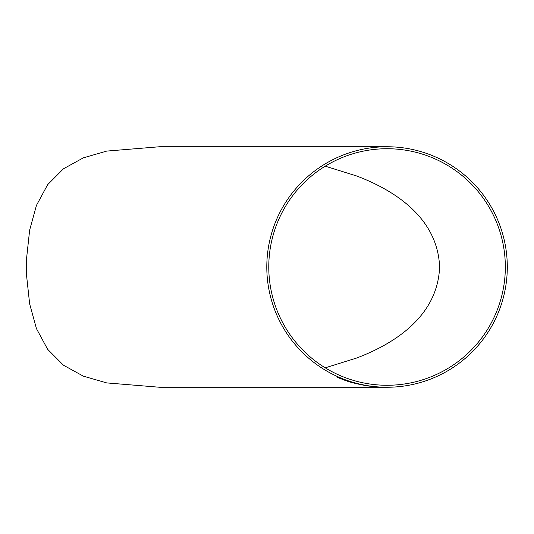<?xml version="1.0" encoding="UTF-8"?>
<svg xmlns="http://www.w3.org/2000/svg" width="534" height="534" viewBox="0 0 534 534"><rect width="100%" height="100%" fill="white"/><g stroke="black" fill="none" stroke-linecap="round" stroke-linejoin="round"><path stroke-width="0.8" d="M387.05 146.75L159.539 146.75L106.68 151.095L83.324 157.85L63.399 168.831L47.639 184.677L36.446 205.396L29.644 230.114L26.7 257.268L26.7 276.732L29.644 303.886L36.446 328.604L47.639 349.323L63.399 365.169L83.324 376.15L106.68 382.905L159.539 387.25L387.05 387.25A120.25 120.25 0 0 0 507.3 267A120.25 120.25 0 0 0 387.05 146.75A120.25 120.25 0 0 0 266.8 267A120.25 120.25 0 0 0 387.05 387.25M344.677 380.014L337.274 377.364L337.395 376.924L344.677 380.014M347.574 380.882L355.557 383.339L347.5 381.223L347.574 380.882L347.5 381.223L351.759 382.531M361.471 384.794L357.166 383.833L361.471 384.794M366.851 385.728L362.519 384.987L366.851 385.728M375.589 386.856L377.104 386.956M385.728 387.25L386.256 387.25M505.331 267A118.274 118.274 0 0 0 387.05 148.726A118.274 118.274 0 0 0 268.776 267A118.274 118.274 0 0 0 387.05 385.274A118.274 118.274 0 0 0 505.331 267M325.226 166.167L356.585 175.953C393.932 190.097 437.726 217.391 439.602 267C437.726 316.609 393.932 343.903 356.585 358.047L325.226 367.833M380.896 387.137L382.05 387.203M382.05 387.19L382.411 387.203M385.808 387.25L385.414 387.25M362.519 384.974L370.302 386.256M364.014 385.248L366.691 385.668M366.698 385.655L368.126 385.902M368.126 385.882L370.162 386.182M364.001 385.294L368.794 386.069M357.173 383.819L361.471 384.8M351.766 382.518L355.991 383.559M355.557 383.325L353.835 382.938M349.129 381.57L354.369 383.152M349.156 381.436L353.942 382.911M338.876 377.798L344.67 380.041M345.144 380.054L338.923 377.631M337.401 376.911L337.274 377.364M337.281 377.351L345.344 380.475"/></g></svg>
